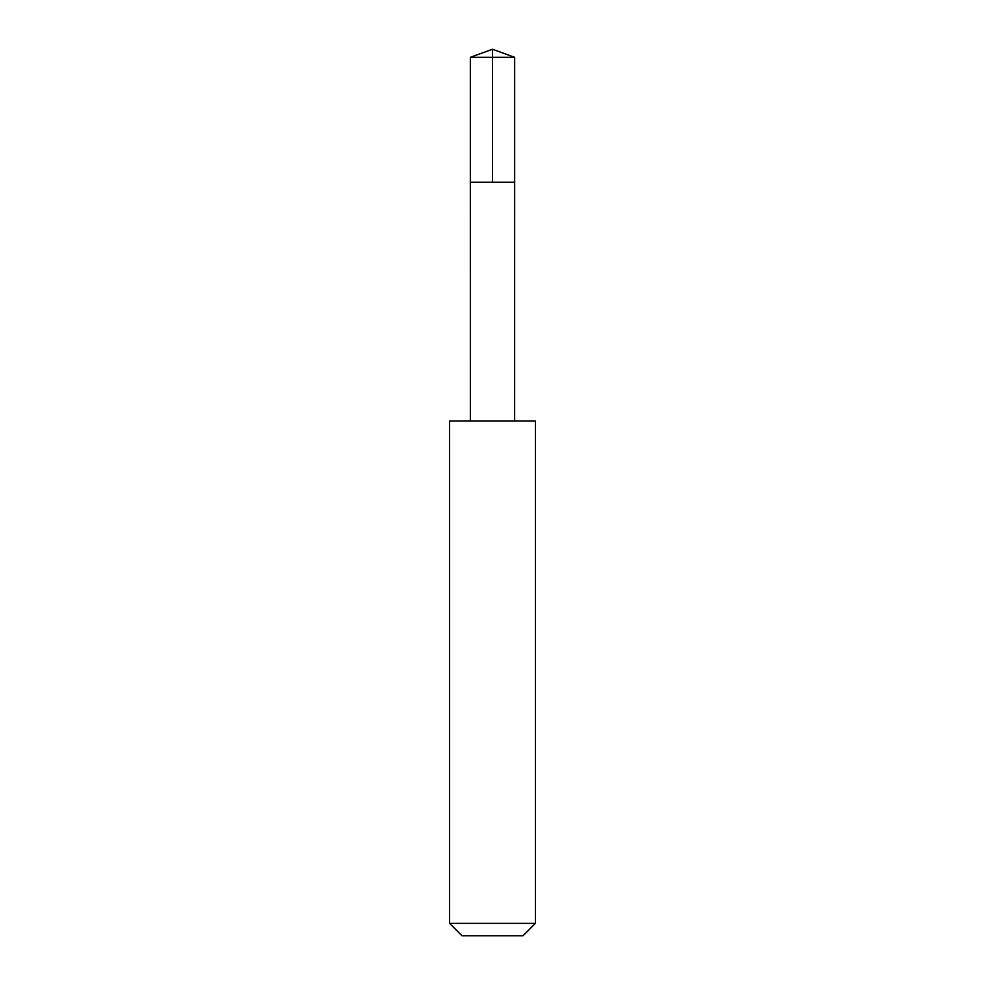 <?xml version="1.0" encoding="UTF-8"?>
<svg xmlns="http://www.w3.org/2000/svg" width="985" height="985" viewBox="0 0 985 985"><rect width="100%" height="100%" fill="white"/><g stroke="black" fill="none" stroke-linecap="round" stroke-linejoin="round"><path stroke-width="1.48" d="M470.337 182.225L514.663 182.225L514.663 57.315L470.337 57.315L470.337 182.225L514.663 182.225L514.65 420.977L470.35 420.977L470.337 182.225M483.278 421.014L449.603 421.014L449.603 923.364L535.397 923.364L535.397 421.014L483.278 421.014M535.397 923.364L523.01 935.75L461.99 935.75L449.603 923.364M492.5 182.225L492.5 49.25L470.337 57.315M492.5 49.25L514.663 57.315M470.35 420.977L449.603 421.014M514.65 420.977L535.397 421.014"/></g></svg>
